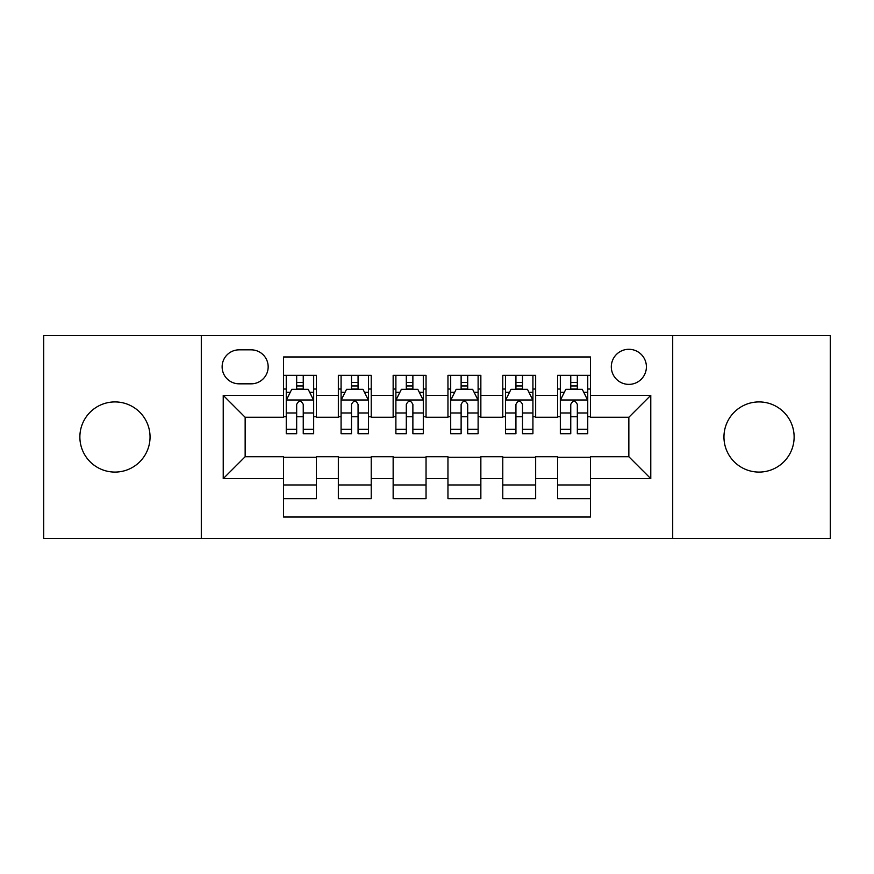 <?xml version="1.0" encoding="UTF-8"?>
<svg xmlns="http://www.w3.org/2000/svg" width="874" height="874" viewBox="0 0 874 874"><rect width="100%" height="100%" fill="white"/><g stroke="black" fill="none" stroke-linecap="round" stroke-linejoin="round"><path stroke-width="1.31" d="M759.036 401.92A35.08 35.08 0 0 0 723.956 437A35.08 35.08 0 0 0 759.036 472.08A35.08 35.08 0 0 0 794.127 437A35.08 35.08 0 0 0 759.036 401.92M114.964 401.92A35.08 35.08 0 0 0 79.873 437A35.08 35.08 0 0 0 114.964 472.08A35.08 35.08 0 0 0 150.044 437A35.08 35.08 0 0 0 114.964 401.92M628.854 349.294A17.546 17.546 0 0 0 611.308 366.84A17.546 17.546 0 0 0 628.854 384.374A17.546 17.546 0 0 0 646.399 366.84A17.546 17.546 0 0 0 628.854 349.294M672.707 538.406L830.3 538.406L830.3 335.594L672.707 335.594L672.707 538.406L201.293 538.406L201.293 335.594L43.7 335.594L43.7 538.406L201.293 538.406M590.485 375.328L557.59 375.328L557.59 395.343L535.664 395.343L535.664 417.269L557.59 417.269L557.59 395.343M535.664 395.343L535.664 375.328L502.779 375.328L502.779 395.343L480.853 395.343L480.853 417.269L502.779 417.269L502.779 395.343M480.853 395.343L480.853 375.328L447.958 375.328L447.958 395.343L426.042 395.343L426.042 417.269L447.958 417.269L447.958 395.343M426.042 395.343L426.042 375.328L393.147 375.328L393.147 395.343L371.221 395.343L371.221 417.269L393.147 417.269L393.147 395.343M371.221 395.343L371.221 375.328L338.336 375.328L338.336 417.269L316.41 417.269L316.41 375.328L283.515 375.328M283.515 498.672L316.41 498.672L316.41 456.731L338.336 456.731L338.336 498.672L371.221 498.672L371.221 456.731L393.147 456.731L393.147 478.657L371.221 478.657M393.147 478.657L393.147 498.672L426.042 498.672L426.042 456.731L447.958 456.731L447.958 478.657L426.042 478.657M447.958 478.657L447.958 498.672L480.853 498.672L480.853 456.731L502.779 456.731L502.779 478.657L480.853 478.657M502.779 478.657L502.779 498.672L535.664 498.672L535.664 456.731L557.59 456.731L557.59 478.657L535.664 478.657M239.115 383.828L251.177 383.828A16.988 16.988 0 0 0 268.165 366.84A16.988 16.988 0 0 0 251.177 349.84L239.115 349.84A16.988 16.988 0 0 0 222.127 366.84A16.988 16.988 0 0 0 239.115 383.828M672.707 335.594L201.293 335.594M590.485 395.343L590.485 356.974L283.515 356.974L283.515 417.269L245.146 417.269L245.146 456.731L283.515 456.731L283.515 517.026L590.485 517.026L590.485 456.731L628.854 456.731L628.854 417.269L590.485 417.269L590.485 395.343L650.78 395.343L650.78 478.657L590.485 478.657M283.515 478.657L223.22 478.657L223.22 395.343L283.515 395.343M557.59 478.657L557.59 498.672L590.485 498.672M283.515 389.039L286.257 389.039M296.668 389.039L303.245 389.039M313.668 389.039L316.41 389.039M283.515 416.723L286.257 416.723M296.668 416.723L303.245 416.723M313.668 416.723L316.41 416.723M283.515 457.277L316.41 457.277M283.515 484.961L316.41 484.961M338.336 416.723L341.079 416.723M351.49 416.723L358.067 416.723M368.478 416.723L371.221 416.723M338.336 389.039L341.079 389.039M351.49 389.039L358.067 389.039M368.478 389.039L371.221 389.039M338.336 457.277L371.221 457.277M338.336 484.961L371.221 484.961M393.147 457.277L426.042 457.277M393.147 484.961L426.042 484.961M393.147 389.039L395.889 389.039M406.301 389.039L412.878 389.039M423.3 389.039L426.042 389.039M393.147 416.723L395.889 416.723M406.301 416.723L412.878 416.723M423.3 416.723L426.042 416.723M447.958 457.277L480.853 457.277M447.958 484.961L480.853 484.961M447.958 389.039L450.7 389.039M461.122 389.039L467.699 389.039M478.111 389.039L480.853 389.039M447.958 416.723L450.7 416.723M461.122 416.723L467.699 416.723M478.111 416.723L480.853 416.723M502.779 457.277L535.664 457.277M502.779 484.961L535.664 484.961M502.779 389.039L505.522 389.039M515.933 389.039L522.51 389.039M532.922 389.039L535.664 389.039M502.779 416.723L505.522 416.723M515.933 416.723L522.51 416.723M532.922 416.723L535.664 416.723M557.59 457.277L590.485 457.277M557.59 484.961L590.485 484.961M557.59 389.039L560.332 389.039M570.755 389.039L577.332 389.039M587.743 389.039L590.485 389.039M557.59 416.723L560.332 416.723M570.755 416.723L577.332 416.723M587.743 416.723L590.485 416.723M245.146 417.269L223.22 395.343M245.146 456.731L223.22 478.657M650.78 395.343L628.854 417.269M650.78 478.657L628.854 456.731M303.245 382.462L296.668 382.462M313.668 429.243L303.245 429.243L303.245 433.712L313.668 433.712L313.668 400.27L308.183 389.312L291.741 389.312L286.257 400.27L286.257 433.712L296.668 433.712L296.668 429.243L286.257 429.243M286.257 400.27L286.257 375.328M313.668 400.27L313.668 375.328M296.668 389.312L296.668 375.328M303.245 375.328L303.245 389.312M303.245 429.243L303.245 404.389C301.06 400.161 298.864 400.161 296.668 404.389L296.668 429.243M358.067 382.462L351.49 382.462M368.478 429.243L358.067 429.243L358.067 433.712L368.478 433.712L368.478 400.27L362.994 389.312L346.552 389.312L341.079 400.27L341.079 433.712L351.49 433.712L351.49 429.243L341.079 429.243M341.079 400.27L341.079 375.328M368.478 400.27L368.478 375.328M351.49 389.312L351.49 375.328M358.067 375.328L358.067 389.312M358.067 429.243L358.067 404.389C355.871 400.161 353.686 400.161 351.49 404.389L351.49 429.243M412.878 382.462L406.301 382.462M423.3 429.243L412.878 429.243L412.878 433.712L423.3 433.712L423.3 400.27L417.816 389.312L401.374 389.312L395.889 400.27L395.889 433.712L406.301 433.712L406.301 429.243L395.889 429.243M395.889 400.27L395.889 375.328M423.3 400.27L423.3 375.328M406.301 389.312L406.301 375.328M412.878 375.328L412.878 389.312M412.878 429.243L412.878 404.389C410.693 400.161 408.497 400.161 406.301 404.389L406.301 429.243M467.699 382.462L461.122 382.462M478.111 429.243L467.699 429.243L467.699 433.712L478.111 433.712L478.111 400.27L472.626 389.312L456.184 389.312L450.7 400.27L450.7 433.712L461.122 433.712L461.122 429.243L450.7 429.243M450.7 400.27L450.7 375.328M478.111 400.27L478.111 375.328M461.122 389.312L461.122 375.328M467.699 375.328L467.699 389.312M467.699 429.243L467.699 404.389C465.503 400.161 463.318 400.161 461.122 404.389L461.122 429.243M522.51 382.462L515.933 382.462M532.922 429.243L522.51 429.243L522.51 433.712L532.922 433.712L532.922 400.27L527.448 389.312L511.006 389.312L505.522 400.27L505.522 433.712L515.933 433.712L515.933 429.243L505.522 429.243M505.522 400.27L505.522 375.328M532.922 400.27L532.922 375.328M515.933 389.312L515.933 375.328M522.51 375.328L522.51 389.312M522.51 429.243L522.51 404.389C520.325 400.161 518.129 400.161 515.933 404.389L515.933 429.243M577.332 382.462L570.755 382.462M587.743 429.243L577.332 429.243L577.332 433.712L587.743 433.712L587.743 400.27L582.259 389.312L565.817 389.312L560.332 400.27L560.332 433.712L570.755 433.712L570.755 429.243L560.332 429.243M560.332 400.27L560.332 375.328M587.743 400.27L587.743 375.328M570.755 389.312L570.755 375.328M577.332 375.328L577.332 389.312M577.332 429.243L577.332 404.389C575.136 400.161 572.94 400.161 570.755 404.389L570.755 429.243M338.336 478.657L316.41 478.657M338.336 395.343L316.41 395.343M313.526 399.997L286.399 399.997M286.257 392.328L290.234 392.328M309.691 392.328L313.668 392.328M296.668 412.976L286.257 412.976M313.668 412.976L303.245 412.976M303.245 385.947L296.668 385.947M368.347 399.997L341.21 399.997M341.079 392.328L345.044 392.328M364.513 392.328L368.478 392.328M351.49 412.976L341.079 412.976M368.478 412.976L358.067 412.976M358.067 385.947L351.49 385.947M423.158 399.997L396.02 399.997M395.889 392.328L399.866 392.328M419.323 392.328L423.3 392.328M406.301 412.976L395.889 412.976M423.3 412.976L412.878 412.976M412.878 385.947L406.301 385.947M477.98 399.997L450.842 399.997M450.7 392.328L454.677 392.328M474.134 392.328L478.111 392.328M461.122 412.976L450.7 412.976M478.111 412.976L467.699 412.976M467.699 385.947L461.122 385.947M532.79 399.997L505.653 399.997M505.522 392.328L509.487 392.328M528.956 392.328L532.922 392.328M515.933 412.976L505.522 412.976M532.922 412.976L522.51 412.976M522.51 385.947L515.933 385.947M587.601 399.997L560.474 399.997M560.332 392.328L564.309 392.328M583.766 392.328L587.743 392.328M570.755 412.976L560.332 412.976M587.743 412.976L577.332 412.976M577.332 385.947L570.755 385.947"/></g></svg>
